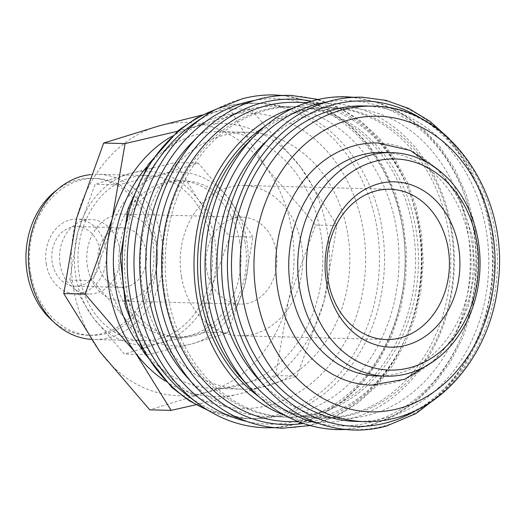 <?xml version="1.0" encoding="UTF-8"?>
<svg xmlns="http://www.w3.org/2000/svg" width="525" height="525" viewBox="0 0 525 525"><rect width="100%" height="100%" fill="white"/><g stroke="black" fill="none" stroke-linecap="round" stroke-linejoin="round"><path stroke-width="0.39" stroke-dasharray="2.62 1.97" d="M194.302 123.27A157.782 128.645 -88.5 0 1 259.908 103.274A157.782 128.645 -88.5 0 1 381.747 226.767A157.782 128.645 -88.5 0 1 251.823 418.74A157.782 128.645 -88.5 0 1 187.333 395.41M215.368 109.646A166.32 135.601 -88.5 0 1 241.579 99.022A166.32 135.601 -88.5 0 1 402.314 225.264A166.32 135.601 -88.5 0 1 297.655 423.695A166.32 135.601 -88.5 0 1 207.67 410.091M192.445 142.052A155.302 126.617 -88.5 0 1 396.309 227.732A155.302 126.617 -88.5 0 1 334.937 395.647A155.302 126.617 -88.5 0 1 186.434 376.556M167.915 295.634A155.302 126.617 -88.5 0 1 295.798 106.68A155.302 126.617 -88.5 0 1 415.721 228.224A155.302 126.617 -88.5 0 1 287.838 417.178A155.302 126.617 -88.5 0 1 167.915 295.634M165.04 295.555A155.302 126.617 -88.5 0 1 292.924 106.608A155.302 126.617 -88.5 0 1 412.847 228.152A155.302 126.617 -88.5 0 1 284.963 417.106A155.302 126.617 -88.5 0 1 165.04 295.555M292.983 108.189A159.646 130.167 -88.5 0 1 328.269 103.162A159.646 130.167 -88.5 0 1 451.553 228.113A159.646 130.167 -88.5 0 1 320.092 422.356A159.646 130.167 -88.5 0 1 285.108 415.524M295.91 102.336A159.646 130.167 -88.5 0 1 419.193 227.286A159.646 130.167 -88.5 0 1 287.726 421.523M247.098 143.456A155.302 126.617 -88.5 0 1 331.032 107.586A155.302 126.617 -88.5 0 1 450.962 229.13A155.302 126.617 -88.5 0 1 323.078 418.077A155.302 126.617 -88.5 0 1 241.087 377.961M265.033 126.223A155.302 126.617 -88.5 0 1 328.158 107.507A155.302 126.617 -88.5 0 1 448.081 229.058A155.302 126.617 -88.5 0 1 320.204 418.005A155.302 126.617 -88.5 0 1 258.123 396.086M263.635 143.876A155.302 126.617 -88.5 0 1 467.499 229.556A155.302 126.617 -88.5 0 1 406.127 397.471A155.302 126.617 -88.5 0 1 257.631 378.381M364.179 105.945A157.782 128.645 -88.5 0 1 486.019 229.438A157.782 128.645 -88.5 0 1 356.094 421.411M377.048 375.966A111.818 91.166 91.5 0 0 469.12 239.918A111.818 91.166 91.5 0 0 382.777 152.407M202.237 115.008L229.582 108.8L265.512 166.753L315.571 225.067L288.553 300.142L275.658 375.578L205.643 392.523A136.664 111.425 -88.5 0 1 99.697 351.507A136.664 111.425 -88.5 0 1 73.566 288.789A136.664 111.425 -88.5 0 1 76.657 218.118A136.664 111.425 -88.5 0 1 159.561 125.737A136.664 111.425 -88.5 0 1 265.512 166.753A136.664 111.425 -88.5 0 1 291.637 229.471A136.664 111.425 -88.5 0 1 288.553 300.142A136.664 111.425 -88.5 0 1 205.643 392.523L149.756 409.828M196.028 404.736L241.152 393.428L297.038 376.13L324.056 301.048L336.945 225.612L301.015 167.659A136.664 111.425 -88.5 0 1 327.147 230.383A136.664 111.425 -88.5 0 1 324.056 301.048A136.664 111.425 -88.5 0 1 241.152 393.428A136.664 111.425 -88.5 0 1 165.132 380.94M245.05 242.143A78.271 63.814 91.5 0 0 184.61 180.882A78.271 63.814 91.5 0 0 120.153 276.117A78.271 63.814 91.5 0 0 180.6 337.378A78.271 63.814 91.5 0 0 245.05 242.143M239.728 242.005A78.271 63.814 91.5 0 0 179.281 180.751A78.271 63.814 91.5 0 0 114.831 275.979A78.271 63.814 91.5 0 0 175.271 337.24A78.271 63.814 91.5 0 0 239.728 242.005M69.7 280.081L77.903 232.076L95.097 184.301L130.659 173.289A86.966 70.908 -88.5 0 1 198.082 199.388A86.966 70.908 -88.5 0 1 214.705 239.302A86.966 70.908 -88.5 0 1 212.743 284.274A86.966 70.908 -88.5 0 1 159.987 343.061L124.418 354.073L92.564 316.962A86.966 70.908 -88.5 0 1 75.935 277.049A86.966 70.908 -88.5 0 1 77.903 232.076A86.966 70.908 -88.5 0 1 130.659 173.289L175.219 162.507L198.082 199.388L229.937 236.499L212.743 284.274L204.54 332.279L159.987 343.061A86.966 70.908 -88.5 0 1 92.564 316.962L69.7 280.081L92.662 280.672L124.517 317.783A86.966 70.908 -88.5 0 1 107.894 277.869A86.966 70.908 -88.5 0 1 109.856 232.897L92.662 280.672M252.899 237.083L230.035 200.209A86.966 70.908 -88.5 0 1 246.665 240.122A86.966 70.908 -88.5 0 1 244.696 285.095A86.966 70.908 -88.5 0 1 191.94 343.882A86.966 70.908 -88.5 0 1 124.517 317.783L147.381 354.657L191.94 343.882L227.502 332.87L244.696 285.095L252.899 237.083L229.937 236.499M60.198 264.843A37.275 30.391 -88.5 0 1 90.884 219.496A37.275 30.391 -88.5 0 1 119.667 248.666A37.275 30.391 -88.5 0 1 88.974 294.013A37.275 30.391 -88.5 0 1 60.198 264.843M46.344 264.488A37.275 30.391 -88.5 0 1 77.037 219.142A37.275 30.391 -88.5 0 1 105.82 248.312A37.275 30.391 -88.5 0 1 75.127 293.659A37.275 30.391 -88.5 0 1 46.344 264.488M30.772 273.879A78.487 63.991 -88.5 0 1 95.406 178.382A78.487 63.991 -88.5 0 1 156.017 239.813A78.487 63.991 -88.5 0 1 91.383 335.304A78.487 63.991 -88.5 0 1 30.772 273.879M56.772 190.057A78.487 63.991 -88.5 0 1 91.941 178.29A78.487 63.991 -88.5 0 1 152.552 239.722A78.487 63.991 -88.5 0 1 87.924 335.219A78.487 63.991 -88.5 0 1 53.406 321.668M90.694 174.602A82.622 67.364 -88.5 0 1 97.899 174.313A82.622 67.364 -88.5 0 1 161.7 238.973A82.622 67.364 -88.5 0 1 93.667 339.498A82.622 67.364 -88.5 0 1 91.042 339.367M211.24 240.247A82.622 67.364 91.5 0 0 147.44 175.58A82.622 67.364 91.5 0 0 79.406 276.104A82.622 67.364 91.5 0 0 143.207 340.764A82.622 67.364 91.5 0 0 211.24 240.247M347.57 232.851A128.461 104.737 91.5 0 0 248.364 132.307A128.461 104.737 91.5 0 0 142.583 288.612A128.461 104.737 91.5 0 0 241.789 389.15A128.461 104.737 91.5 0 0 347.57 232.851M146.606 167.094A128.461 104.737 -88.5 0 1 221.399 131.618A128.461 104.737 -88.5 0 1 320.604 232.162A128.461 104.737 -88.5 0 1 214.817 388.461A128.461 104.737 -88.5 0 1 141.94 349.204M98.418 264.055A29.82 24.314 -88.5 0 1 122.968 227.778A29.82 24.314 -88.5 0 1 145.996 251.114A29.82 24.314 -88.5 0 1 121.439 287.392A29.82 24.314 -88.5 0 1 98.418 264.055M99.875 249.933A29.82 24.314 91.5 0 0 76.847 226.59A29.82 24.314 91.5 0 0 52.297 262.874A29.82 24.314 91.5 0 0 75.318 286.21A29.82 24.314 91.5 0 0 99.875 249.933M206.791 270.073A43.483 35.451 -88.5 0 1 242.596 217.166A43.483 35.451 -88.5 0 1 276.176 251.199A43.483 35.451 -88.5 0 1 240.365 304.106A43.483 35.451 -88.5 0 1 206.791 270.073M87.511 267.022A43.483 35.451 -88.5 0 1 123.322 214.115A43.483 35.451 -88.5 0 1 156.896 248.148A43.483 35.451 -88.5 0 1 121.091 301.055A43.483 35.451 -88.5 0 1 87.511 267.022M181.512 276.951A75.167 61.281 -88.5 0 1 243.403 185.496A75.167 61.281 -88.5 0 1 301.448 244.328A75.167 61.281 -88.5 0 1 239.558 335.777A75.167 61.281 -88.5 0 1 181.512 276.951M377.619 142.958A121.131 98.766 -88.5 0 1 471.161 237.759A121.131 98.766 -88.5 0 1 394.938 382.279A121.131 98.766 -88.5 0 1 371.411 385.14M162.612 174.11A86.966 70.908 -88.5 0 1 230.035 200.209L198.181 163.098L162.612 174.11L118.059 184.892L109.856 232.897A86.966 70.908 -88.5 0 1 162.612 174.11M227.502 332.87L204.54 332.279M147.381 354.657L124.418 354.073M198.181 163.098L175.219 162.507M118.059 184.892L95.097 184.301M301.015 167.659L250.957 109.344L195.07 126.65A136.664 111.425 -88.5 0 1 301.015 167.659M171.393 136.585A136.664 111.425 -88.5 0 1 195.07 126.65L177.371 131.296M297.038 376.13L275.658 375.578M336.945 225.612L315.571 225.067M250.957 109.344L229.582 108.8M254.868 100.36A162.757 132.694 -88.5 0 1 403.2 232.148A162.757 132.694 -88.5 0 1 299.841 420.289A162.757 132.694 -88.5 0 1 246.638 421.398M311.43 101.194A162.757 132.694 -88.5 0 1 421.641 257.053A162.757 132.694 -88.5 0 1 316.385 420.709A162.757 132.694 -88.5 0 1 303.174 423.458M326.058 102.185A162.757 132.694 -88.5 0 1 474.39 233.973A162.757 132.694 -88.5 0 1 371.037 422.113A162.757 132.694 -88.5 0 1 317.835 423.222M424.686 120.665A162.757 132.694 -88.5 0 1 492.791 267.081A162.757 132.694 -88.5 0 1 417.277 409.815M215.165 109.764A157.782 128.645 -88.5 0 1 224.227 106.87A157.782 128.645 -88.5 0 1 254.874 103.149A157.782 128.645 -88.5 0 1 376.714 226.636A157.782 128.645 -88.5 0 1 277.43 414.881A157.782 128.645 -88.5 0 1 246.789 418.609A157.782 128.645 -88.5 0 1 207.473 409.966M127.122 292.812A147.847 120.54 -88.5 0 1 220.152 116.425A147.847 120.54 -88.5 0 1 363.031 228.644A147.847 120.54 -88.5 0 1 270.001 405.038A147.847 120.54 -88.5 0 1 127.122 292.812M200.34 134.072A166.13 135.45 -88.5 0 1 257.867 99.619A166.13 135.45 -88.5 0 1 418.425 225.724A166.13 135.45 -88.5 0 1 313.884 423.931A166.13 135.45 -88.5 0 1 193.909 384.937M254.993 135.47A166.13 135.45 -88.5 0 1 312.519 101.023A166.13 135.45 -88.5 0 1 473.077 227.122A166.13 135.45 -88.5 0 1 368.537 425.329A166.13 135.45 -88.5 0 1 248.561 386.334M271.53 135.896A166.13 135.45 -88.5 0 1 329.057 101.443A166.13 135.45 -88.5 0 1 489.615 227.548A166.13 135.45 -88.5 0 1 385.074 425.755A166.13 135.45 -88.5 0 1 265.105 386.761M372.809 106.168A157.782 128.645 -88.5 0 1 494.648 229.661A157.782 128.645 -88.5 0 1 395.364 417.907A157.782 128.645 -88.5 0 1 364.724 421.634M282.772 95.465L306.639 100.492L329.339 110.585L350.149 125.429L368.432 144.526L383.611 167.291L395.227 192.99L402.918 220.828L406.462 249.933L405.733 279.392L400.765 308.293L391.702 335.731L378.833 360.839L362.552 382.837L343.35 401.028L321.832 414.842L298.666 423.826L274.26 427.711M318.288 99.448L340.187 107.947L360.544 120.822L378.781 137.694L394.393 158.077L406.941 181.394L416.082 206.981L421.562 234.117L423.222 262.034L421.024 289.944L415.026 317.061L405.398 342.615L392.405 365.886L376.405 386.216L357.853 403.023L337.26 415.826L315.203 424.252L309.934 425.552M353.962 97.289L377.829 102.316L400.529 112.409L421.345 127.253L439.622 146.35L454.801 169.116L466.417 194.814L474.114 222.652L477.652 251.757L476.923 281.216L471.955 310.118L462.892 337.549L450.023 362.663L433.742 384.661L414.547 402.852L393.022 416.666L369.856 425.65L345.45 429.535M449.111 138.574L468.904 165.277L483.446 196.613L492.063 231.098L494.36 267.113L490.225 302.971L479.85 336.971L463.726 367.52L442.588 393.179M251.823 418.74L246.789 418.609L208.642 410.688M216.372 109.108L223.296 106.982C233.697 104.16 244.217 102.88 254.874 103.149L259.908 103.274M295.798 106.68L292.924 106.608M328.269 103.162L306.836 102.611M331.032 107.586L328.158 107.507M184.61 180.882L179.281 180.751M90.884 219.496L77.037 219.142M95.406 178.382L91.941 178.29M147.44 175.58L97.899 174.313M248.364 132.307L221.399 131.618M122.968 227.778L76.847 226.59M242.596 217.166L123.322 214.115M390.068 189.256L243.403 185.496M434.221 360.839L454.598 336.361L468.438 306.101L474.698 272.482L472.913 238.199L460.799 200.872L439.097 170.441M386.216 339.537L239.558 335.777M240.365 304.106L121.091 301.055M121.439 287.392L75.318 286.21M241.789 389.15L214.817 388.461M143.207 340.764L93.667 339.498M91.383 335.304L87.924 335.219M88.974 294.013L75.127 293.659M180.6 337.378L175.271 337.24M323.078 418.077L320.204 418.005M320.092 422.356L298.659 421.805M287.838 417.178L284.963 417.106"/><path stroke-width="0.79" d="M274.26 427.711L265.978 427.803C245.405 427.199 225.967 421.299 207.67 410.091A166.32 135.601 -88.5 0 1 197.38 403.029L187.333 395.41A157.782 128.645 -88.5 0 1 129.977 295.247A157.782 128.645 -88.5 0 1 194.302 123.27L204.73 116.176A166.32 135.601 -88.5 0 1 215.368 109.646L241.828 98.923C252.604 95.996 263.498 94.677 274.509 94.953L282.772 95.465M197.38 403.029A166.32 135.601 -88.5 0 1 136.92 297.452A166.32 135.601 -88.5 0 1 204.73 116.176M193.909 384.937L186.434 376.556A155.302 126.617 -88.5 0 1 148.496 295.135A155.302 126.617 -88.5 0 1 192.445 142.052L200.34 134.072A166.13 135.45 -88.5 0 0 153.326 297.832A166.13 135.45 -88.5 0 0 193.909 384.937C218.997 412.433 248.535 426.864 282.522 428.223L309.934 425.552M285.108 415.524A159.646 130.167 -88.5 0 1 196.803 297.406A159.646 130.167 -88.5 0 1 292.983 108.189M298.659 421.805L287.726 421.523A159.646 130.167 -88.5 0 1 164.443 296.572A159.646 130.167 -88.5 0 1 295.91 102.336L306.836 102.611M248.561 386.334L241.087 377.961A155.302 126.617 -88.5 0 1 203.149 296.533A155.302 126.617 -88.5 0 1 247.098 143.456L254.993 135.47A166.13 135.45 -88.5 0 0 207.979 299.23A166.13 135.45 -88.5 0 0 248.561 386.334C273.65 413.831 303.188 428.262 337.175 429.627L345.45 429.535M258.123 396.086A155.302 126.617 -88.5 0 1 200.274 296.461A155.302 126.617 -88.5 0 1 265.033 126.223M265.105 386.761L257.631 378.381A155.302 126.617 -88.5 0 1 219.693 296.96A155.302 126.617 -88.5 0 1 263.635 143.876L271.53 135.896A166.13 135.45 -88.5 0 0 224.523 299.657A166.13 135.45 -88.5 0 0 265.105 386.761C290.194 414.258 319.732 428.689 353.712 430.047C364.731 430.323 375.624 429.004 386.393 426.077L416.03 413.549L442.588 393.179M234.248 297.918A157.782 128.645 -88.5 0 1 364.179 105.945L372.809 106.168A157.782 128.645 -88.5 0 0 342.162 109.896A157.782 128.645 -88.5 0 0 242.878 298.141A157.782 128.645 -88.5 0 0 364.724 421.634L356.094 421.411A157.782 128.645 -88.5 0 1 234.248 297.918M299.69 288.684A111.818 91.166 -88.5 0 1 391.762 152.637A111.818 91.166 -88.5 0 1 478.111 240.148A111.818 91.166 -88.5 0 1 386.033 376.195A111.818 91.166 -88.5 0 1 299.69 288.684M391.762 152.637L382.777 152.407A111.818 91.166 91.5 0 0 290.699 288.455A111.818 91.166 91.5 0 0 377.048 375.966L386.033 376.195M308.241 287.424A105.604 86.1 -88.5 0 1 374.692 161.431A105.604 86.1 -88.5 0 1 476.752 241.592A105.604 86.1 -88.5 0 1 410.301 367.585A105.604 86.1 -88.5 0 1 308.241 287.424M165.132 380.94A136.664 111.425 -88.5 0 1 135.201 352.419L171.13 410.373L149.756 409.828L99.697 351.507L63.768 293.554L76.657 218.118L103.674 143.043L159.561 125.737L202.237 115.008M109.075 289.695A136.664 111.425 -88.5 0 1 112.16 219.03L85.142 294.105L135.201 352.419A136.664 111.425 -88.5 0 1 109.075 289.695M53.406 321.668A78.487 63.991 -88.5 0 1 27.313 273.787A78.487 63.991 -88.5 0 1 56.772 190.057M91.042 339.367A82.622 67.364 -88.5 0 1 29.866 274.838A82.622 67.364 -88.5 0 1 90.694 174.602M141.94 349.204A128.461 104.737 -88.5 0 1 115.618 287.917A128.461 104.737 -88.5 0 1 146.606 167.094M328.178 280.711A75.167 61.281 -88.5 0 1 390.068 189.256A75.167 61.281 -88.5 0 1 448.114 248.082A75.167 61.281 -88.5 0 1 386.216 339.537A75.167 61.281 -88.5 0 1 328.178 280.711M326.53 282.45A82.681 67.41 -88.5 0 1 378.558 183.809A82.681 67.41 -88.5 0 1 458.463 246.566A82.681 67.41 -88.5 0 1 406.435 345.207A82.681 67.41 -88.5 0 1 326.53 282.45M434.221 360.839L404.558 379.299L371.411 385.14A121.131 98.766 -88.5 0 1 277.869 290.338A121.131 98.766 -88.5 0 1 377.619 142.958L410.419 150.485L439.097 170.441M171.13 410.373L196.028 404.736M177.371 131.296L125.055 143.594L112.16 219.03A136.664 111.425 -88.5 0 1 171.393 136.585M85.142 294.105L63.768 293.554M125.055 143.594L103.674 143.043M246.638 421.398A162.757 132.694 -88.5 0 1 142.551 296.75A162.757 132.694 -88.5 0 1 244.965 102.572A162.757 132.694 -88.5 0 1 254.868 100.36M303.174 423.458A162.757 132.694 -88.5 0 1 159.088 297.176A162.757 132.694 -88.5 0 1 261.502 102.998A162.757 132.694 -88.5 0 1 311.43 101.194M317.835 423.222A162.757 132.694 -88.5 0 1 213.741 298.574A162.757 132.694 -88.5 0 1 316.155 104.396A162.757 132.694 -88.5 0 1 326.058 102.185M417.277 409.815A162.757 132.694 -88.5 0 1 387.575 422.533A162.757 132.694 -88.5 0 1 230.285 299.001A162.757 132.694 -88.5 0 1 332.692 104.823A162.757 132.694 -88.5 0 1 424.686 120.665M207.473 409.966A157.782 128.645 -88.5 0 1 124.943 295.122A157.782 128.645 -88.5 0 1 215.165 109.764M399.446 408.352A147.847 120.54 -88.5 0 1 256.561 296.133A147.847 120.54 -88.5 0 1 349.591 119.746A147.847 120.54 -88.5 0 1 492.476 231.965A147.847 120.54 -88.5 0 1 399.446 408.352M200.34 134.072C217.435 116.898 236.775 105.322 258.366 99.35C269.141 96.423 280.035 95.097 291.047 95.373L318.288 99.448M254.993 135.47C272.088 118.296 291.428 106.719 313.018 100.748C323.794 97.821 334.688 96.502 345.706 96.777L353.962 97.289M271.53 135.896C288.625 118.722 307.965 107.146 329.562 101.174C340.331 98.247 351.225 96.922 362.243 97.197L385.954 100.354L408.791 108.498L430.06 121.373L449.111 138.574M208.642 410.688L189.473 400.883L171.924 387.529L143.351 351.711L125.619 306.895L120.389 257.532L128.146 208.51L148.142 164.66L178.52 130.351L196.724 117.915L216.372 109.108M372.809 106.168C448.16 105.709 509.69 193.988 498.225 282.273C492.188 346.9 449.787 404.099 396.296 417.795C385.901 420.617 375.375 421.897 364.724 421.634"/></g></svg>
